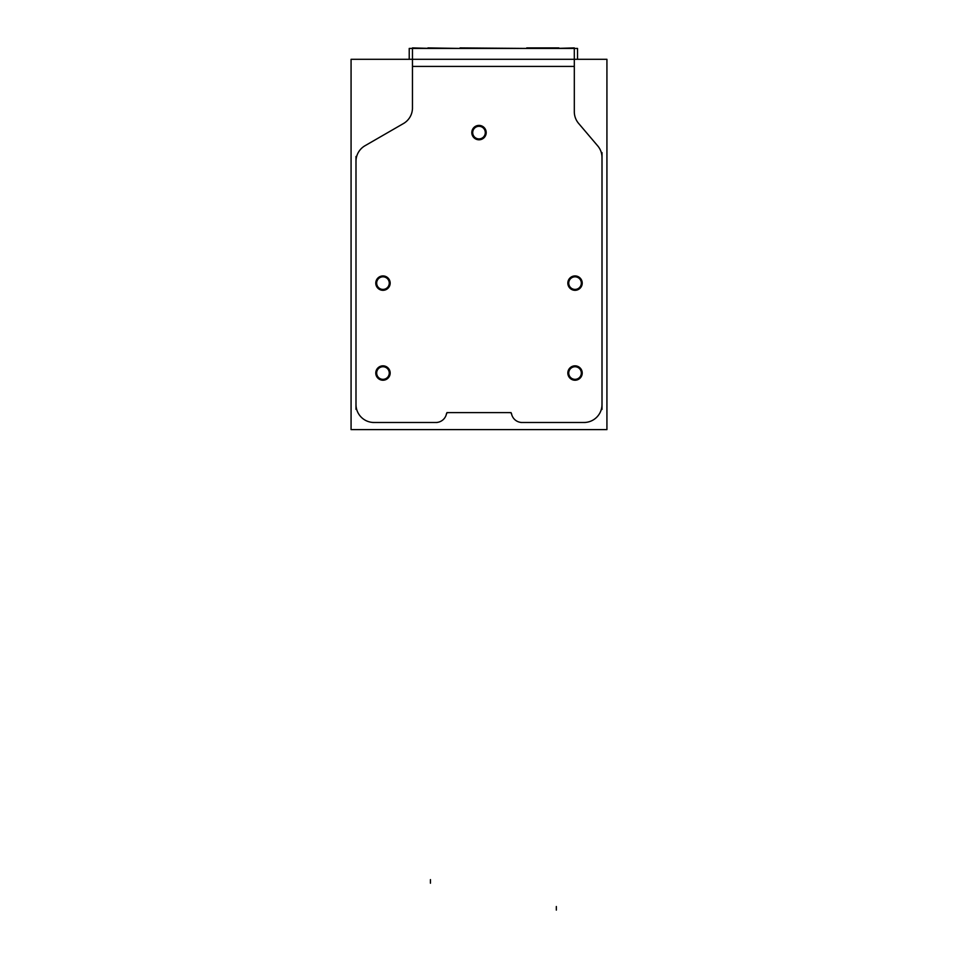 <?xml version="1.0" encoding="UTF-8"?>
<svg xmlns="http://www.w3.org/2000/svg" width="958" height="958" viewBox="0 0 958 958"><rect width="100%" height="100%" fill="white"/><g stroke="black" fill="none" stroke-linecap="round" stroke-linejoin="round"><path stroke-width="1.44" d="M602.007 157.555A17.986 17.986 0 0 0 597.732 145.903A17.986 17.986 0 0 1 602.007 157.555M446.416 414.012A1.796 1.796 0 0 1 448.176 412.599A1.796 1.796 0 0 0 446.416 414.012A10.789 10.789 0 0 1 435.878 422.49M509.824 412.599A1.796 1.796 0 0 1 511.584 414.012A1.796 1.796 0 0 0 509.824 412.599M485.275 132.06A6.299 6.299 0 0 1 479 138.898A6.299 6.299 0 0 1 472.725 132.06M472.725 133.138A6.299 6.299 0 0 1 479 126.312A6.299 6.299 0 0 1 485.275 133.138M351.071 429.615L351.071 59.3L606.929 59.3L606.929 429.615L351.071 429.615M568.765 282.586A6.299 6.299 0 0 0 575.028 289.412A6.299 6.299 0 0 0 581.302 282.586M581.302 283.664A6.299 6.299 0 0 0 575.028 276.826A6.299 6.299 0 0 0 568.765 283.664M568.765 372.494A6.299 6.299 0 0 0 575.028 379.332A6.299 6.299 0 0 0 581.302 372.494M581.302 373.572A6.299 6.299 0 0 0 575.028 366.746A6.299 6.299 0 0 0 568.765 373.572M389.235 282.586A6.299 6.299 0 0 1 382.972 289.412A6.299 6.299 0 0 1 376.698 282.586M376.698 283.664A6.299 6.299 0 0 1 382.972 276.826A6.299 6.299 0 0 1 389.235 283.664M389.235 372.494A6.299 6.299 0 0 1 382.972 379.332A6.299 6.299 0 0 1 376.698 372.494M376.698 373.572A6.299 6.299 0 0 1 382.972 366.746A6.299 6.299 0 0 1 389.235 373.572M583.458 422.478A17.986 17.986 0 0 0 601.995 403.941M520.889 422.49L585.254 422.49M511.476 413.485A10.789 10.789 0 0 0 522.661 422.478M511.62 414.551A1.796 1.796 0 0 0 509.297 412.682M511.057 412.599L446.943 412.599M446.38 414.551A1.796 1.796 0 0 1 448.703 412.682M435.339 422.478A10.789 10.789 0 0 0 446.524 413.485M372.746 422.49L437.111 422.49M356.005 403.941A17.986 17.986 0 0 0 374.542 422.478M355.993 156.465L355.993 409.365M365.453 145.484A17.986 17.986 0 0 0 356.005 161.866M364.22 146.191L404.24 123.091M412.455 107.416A17.986 17.986 0 0 1 402.995 123.798M412.467 108.793L412.467 65.587M412.467 66.964L412.467 47.9L431.016 48.439M574.309 66.964L574.297 48.439M574.309 65.515L574.309 112.637M578.943 123.786A17.986 17.986 0 0 1 574.321 111.2M598.115 146.358L578.201 122.923M601.995 158.094A17.986 17.986 0 0 0 597.373 145.496M602.007 409.449L602.007 152.609M409.222 59.3L409.222 48.439L577.542 48.439L577.542 59.3M460.056 48.439L427.927 47.9M526.72 48.439L460.056 47.9M558.849 47.9L526.72 47.9M555.76 48.439L574.309 47.9M486.173 132.06A7.197 7.197 0 0 1 479 139.796A7.197 7.197 0 0 1 471.827 132.06M471.827 133.138A7.197 7.197 0 0 1 479 125.402A7.197 7.197 0 0 1 486.173 133.138M567.855 282.586A7.197 7.197 0 0 0 575.028 290.31A7.197 7.197 0 0 0 582.201 282.586M582.201 283.664A7.197 7.197 0 0 0 575.028 275.928A7.197 7.197 0 0 0 567.855 283.664M567.855 372.494A7.197 7.197 0 0 0 575.028 380.23A7.197 7.197 0 0 0 582.201 372.494M582.201 373.572A7.197 7.197 0 0 0 575.028 365.836A7.197 7.197 0 0 0 567.855 373.572M390.146 282.586A7.197 7.197 0 0 1 382.972 290.31A7.197 7.197 0 0 1 375.799 282.586M375.799 283.664A7.197 7.197 0 0 1 382.972 275.928A7.197 7.197 0 0 1 390.146 283.664M390.146 372.494A7.197 7.197 0 0 1 382.972 380.23A7.197 7.197 0 0 1 375.799 372.494M375.799 373.572A7.197 7.197 0 0 1 382.972 365.836A7.197 7.197 0 0 1 390.146 373.572M412.467 66.425L574.309 66.425L412.467 66.425M430.441 883.216L430.441 879.612M556.323 910.1L556.323 906.508"/></g></svg>
